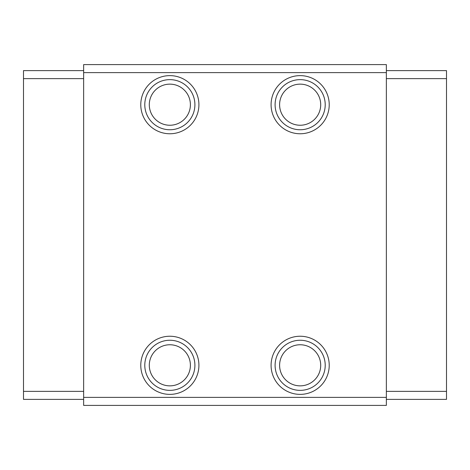 <?xml version="1.0" encoding="UTF-8"?>
<svg xmlns="http://www.w3.org/2000/svg" width="470" height="470" viewBox="0 0 470 470"><rect width="100%" height="100%" fill="white"/><g stroke="black" fill="none" stroke-linecap="round" stroke-linejoin="round"><path stroke-width="0.7" d="M300.154 75.623A29.069 29.069 0 0 0 271.084 104.692A29.069 29.069 0 0 0 300.154 133.762A29.069 29.069 0 0 0 329.223 104.692A29.069 29.069 0 0 0 300.154 75.623M300.154 79.636A25.057 25.057 0 0 0 275.097 104.692A25.057 25.057 0 0 0 300.154 129.749A25.057 25.057 0 0 0 325.211 104.692A25.057 25.057 0 0 0 300.154 79.636M300.154 84.142A20.551 20.551 0 0 0 279.603 104.692A20.551 20.551 0 0 0 300.154 125.243A20.551 20.551 0 0 0 320.704 104.692A20.551 20.551 0 0 0 300.154 84.142M169.846 75.623A29.069 29.069 0 0 0 140.777 104.692A29.069 29.069 0 0 0 169.846 133.762A29.069 29.069 0 0 0 198.916 104.692A29.069 29.069 0 0 0 169.846 75.623M169.846 79.636A25.057 25.057 0 0 0 144.789 104.692A25.057 25.057 0 0 0 169.846 129.749A25.057 25.057 0 0 0 194.903 104.692A25.057 25.057 0 0 0 169.846 79.636M169.846 84.142A20.551 20.551 0 0 0 149.296 104.692A20.551 20.551 0 0 0 169.846 125.243A20.551 20.551 0 0 0 190.397 104.692A20.551 20.551 0 0 0 169.846 84.142M300.154 336.238A29.069 29.069 0 0 0 271.084 365.308A29.069 29.069 0 0 0 300.154 394.377A29.069 29.069 0 0 0 329.223 365.308A29.069 29.069 0 0 0 300.154 336.238M300.154 340.251A25.057 25.057 0 0 0 275.097 365.308A25.057 25.057 0 0 0 300.154 390.364A25.057 25.057 0 0 0 325.211 365.308A25.057 25.057 0 0 0 300.154 340.251M300.154 344.757A20.551 20.551 0 0 0 279.603 365.308A20.551 20.551 0 0 0 300.154 385.858A20.551 20.551 0 0 0 320.704 365.308A20.551 20.551 0 0 0 300.154 344.757M169.846 336.238A29.069 29.069 0 0 0 140.777 365.308A29.069 29.069 0 0 0 169.846 394.377A29.069 29.069 0 0 0 198.916 365.308A29.069 29.069 0 0 0 169.846 336.238M169.846 340.251A25.057 25.057 0 0 0 144.789 365.308A25.057 25.057 0 0 0 169.846 390.364A25.057 25.057 0 0 0 194.903 365.308A25.057 25.057 0 0 0 169.846 340.251M169.846 344.757A20.551 20.551 0 0 0 149.296 365.308A20.551 20.551 0 0 0 169.846 385.858A20.551 20.551 0 0 0 190.397 365.308A20.551 20.551 0 0 0 169.846 344.757M386.358 399.388L446.5 399.388L446.5 70.612L386.358 70.612M83.642 399.388L23.5 399.388L23.5 70.612L83.642 70.612M83.642 397.385L83.642 405.404L386.358 405.404L386.358 397.385L83.642 397.385L83.642 72.615L386.358 72.615L386.358 397.385M386.358 72.615L386.358 64.596L83.642 64.596L83.642 72.615M23.5 391.369L83.642 391.369M23.5 78.631L83.642 78.631M446.5 78.631L386.358 78.631M446.5 391.369L386.358 391.369"/></g></svg>
